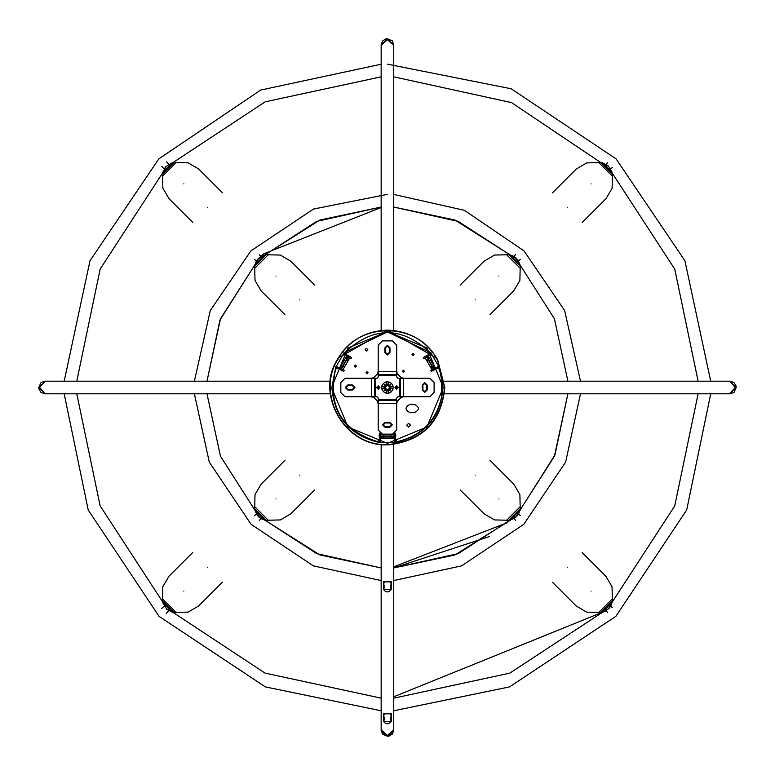 <?xml version="1.0" encoding="UTF-8"?>
<svg xmlns="http://www.w3.org/2000/svg" width="775" height="775" viewBox="0 0 775 775"><rect width="100%" height="100%" fill="white"/><g stroke="black" fill="none" stroke-linecap="round" stroke-linejoin="round"><path stroke-width="1.16" d="M254.694 265.108L219.984 319.988L206.993 381.203L220.478 318.777L254.772 265.021M264.924 254.878L316.617 221.408L381.155 207.051L319.93 220.032L265.05 254.752M509.843 254.742L454.964 220.032L393.748 207.051L458.248 221.398L509.931 254.83M520.112 265.011L554.425 318.777L567.901 381.203M580.504 381.203L564.636 310.572L524.036 250.916L464.37 210.316L393.748 194.438M387.452 194.341L313.526 209.047L250.867 250.916L210.267 310.572L194.389 381.203M520.209 509.882L554.919 455.012L567.901 393.797L554.425 456.223L520.122 509.979M509.979 520.122L458.287 553.592L393.748 567.949L454.964 554.968L516.363 516.402L519.918 510.483M381.155 567.949L319.939 554.968L265.06 520.257L319.939 554.968L381.155 567.949L316.655 553.602L264.972 520.17M254.704 508.758L254.733 506.714L268.247 520.228L266.203 520.257L254.704 508.758L254.694 509.892L220.449 456.165L206.993 393.797M194.389 393.797L209.279 462.103L251.119 524.336L313.323 565.866L381.155 580.553M393.748 580.553L461.571 565.866L523.774 524.336L565.624 462.103L580.504 393.797M444.463 393.797L729.517 393.797L735.33 387.5L729.517 381.203L444.463 381.203M393.051 388.992L390.813 388.517L390.949 387.519L387.452 390.988L383.964 387.5L387.452 384.012L390.939 387.5L390.813 386.531L393.051 386.057L393.051 388.992L391.511 391.666L388.972 393.128L385.882 393.128L383.344 391.666L381.794 388.992L381.794 386.057L384.042 386.531L384.042 388.517L381.794 388.992M390.813 386.531L388.265 384.1L386.589 384.1L384.042 386.531M391.511 391.666L389.98 389.961L388.265 390.949L388.972 393.128M385.882 393.128L386.589 390.949L384.875 389.961L383.344 391.666M386.589 384.1L385.882 381.92L383.344 383.383L384.875 385.088M389.98 385.088L391.511 383.383L388.972 381.92L388.265 384.1M388.972 381.92L385.882 381.92M383.344 383.383L381.794 386.057M384.875 389.961L384.042 388.517M388.265 390.949L386.589 390.949M390.813 388.517L389.98 389.961M393.051 386.057L391.511 383.383M612.173 607.59L610.69 606.098M606.002 610.787L607.484 612.279M254.607 259.402L256.37 261.117M261.059 256.428L259.257 254.655M173.242 612.541L162.769 602.65L166.325 608.578L172.234 612.124M162.866 603.008L162.517 598.872L176.022 612.386L172.883 612.434L166.761 609.276L162.75 602.688M183.801 591.092C202.943 610.235 202.943 610.235 183.801 591.092C164.658 571.95 164.658 571.95 183.801 591.092C164.658 571.95 164.658 571.95 183.801 591.092C202.943 610.235 202.943 610.235 183.801 591.092M607.532 162.769L606.05 164.261M610.739 168.95L612.231 167.468M591.044 591.151C571.902 610.293 571.902 610.293 591.044 591.151C610.187 571.998 610.187 571.998 591.044 591.151C610.187 571.998 610.187 571.998 591.044 591.151C571.902 610.293 571.902 610.293 591.044 591.151M567.29 567.387C548.148 586.539 548.148 586.539 567.29 567.387C586.433 548.245 586.433 548.245 567.29 567.387M276.016 276.074C295.159 256.932 295.159 256.932 276.016 276.074C256.874 295.217 256.874 295.217 276.016 276.074C295.159 256.932 295.159 256.932 276.016 276.074C256.874 295.217 256.874 295.217 276.016 276.074M299.77 299.828C318.912 280.686 318.912 280.686 299.77 299.828C280.627 318.971 280.627 318.971 299.77 299.828M520.199 266.242L520.17 268.286L506.656 254.772L508.7 254.742L520.199 266.242L519.909 264.498L516.353 258.588L510.434 255.033M498.877 276.065C518.02 295.207 518.02 295.207 498.877 276.065C479.735 256.922 479.735 256.922 498.877 276.065C518.02 295.207 518.02 295.207 498.877 276.065C479.735 256.922 479.735 256.922 498.877 276.065M510.647 255.014L509.437 254.617L519.812 264.139M519.918 264.449L517.778 259.935L515.879 257.852L513.05 256.002L508.7 254.742M429.66 353.361L430.784 352.712L387.452 331.933L344.119 352.712L345.243 353.361M350.31 356.287L349.709 357.343L348.159 356.452M340.913 368.997L342.463 369.888L341.853 370.944M336.776 368.018L335.662 367.369L331.884 387.5C334.287 417.212 349.99 435.521 378.994 442.418L378.994 441.12M378.994 435.269L380.205 435.269L380.205 437.052L394.737 437.052L394.698 435.269L395.909 435.269M395.909 441.12L395.909 442.418C424.913 435.521 440.617 417.212 443.019 387.5L439.241 367.369L438.117 368.018M433.051 370.944L432.44 369.888L433.981 368.997M426.734 356.452L425.194 357.343L424.584 356.287M443.3 387.5L426.938 426.986L387.452 443.348L347.956 426.986L331.603 387.5L347.956 348.004L387.452 331.652L426.938 348.004L443.3 387.5M435.298 368.29L434 369.036L426.715 356.413L428.003 355.667L435.308 368.241L428.003 355.667M346.89 355.667L348.178 356.413L347.588 357.449L340.893 369.036L339.605 368.29L346.842 355.686L339.605 368.29M335.662 367.369L344.119 352.712M430.784 352.712L439.241 367.369M346.842 355.686L343.354 353.671M336.108 366.226L339.595 368.241M435.308 368.241L438.795 366.226M431.539 353.671L428.062 355.686M391.859 438.495L380.167 438.534L394.698 438.582L391.859 438.495L391.859 437.052M387.423 444.598L386.851 444.588M337.251 359.765L337.212 359.823C315.047 394.233 345.166 446.051 386.299 444.85C344.836 445.867 315.59 395.221 337.212 359.823L338.355 357.856C349.922 340.089 366.284 330.857 387.452 330.14C408.619 330.857 424.981 340.089 436.538 357.837L436.567 357.914M380.205 438.582L380.205 442.603L394.698 442.603L394.698 438.582M382.201 438.495L382.201 437.052M392.702 437.052L392.702 438.495M394.698 442.603L394.785 438.495M394.795 438.476L394.698 435.269M380.205 435.269L380.099 438.476M380.118 438.495L380.205 442.603M394.766 441.023L395.841 441.023L395.909 442.418M394.766 442.767L395.841 442.612M378.994 442.418L379.062 441.023L380.128 441.023M379.062 442.612L380.128 442.767M383.877 437.052L383.877 435.792M391.017 435.792L391.017 437.052M345.912 357.459L347.161 358.176M341.911 367.272L340.661 366.546M431.656 353.526L427.945 355.657M427.926 355.647L425.194 357.343M335.924 366.207L342.463 369.888M432.44 369.888L438.97 366.207M349.709 357.343L346.977 355.647M346.948 355.657L343.248 353.526M337.435 367.069L336.902 367.999L335.527 367.205M430.144 354.398L429.612 353.468L430.987 352.683M343.916 352.683L345.292 353.468L344.749 354.398M439.377 367.205L438.001 367.999L437.468 367.069M346.318 359.629L347.413 360.259M343.848 366.449L342.753 365.819M432.15 365.819L431.055 366.449M427.49 360.259L428.575 359.629M436.587 358.438L437.439 359.687L436.063 358.118L436.548 357.856L437.1 358.806L436.616 357.972M338.355 358.379L337.697 360.094L338.384 358.379M337.706 359.755L338.346 357.876L387.442 330.14L436.325 357.963C416.562 321.693 358.341 321.693 338.578 357.963L337.435 359.939C315.909 395.192 345.02 445.615 386.308 444.598L388.595 444.598C422.443 440.452 441.091 421.426 444.559 387.5L437.468 359.939L436.063 358.118L436.538 357.837M337.299 359.687L338.016 358.922M437.187 359.474L436.887 358.922M437.672 359.803L444.811 387.5L437.672 359.803M388.294 444.443L388.595 444.85L388.052 444.588M436.548 358.118L437.439 359.687M393.748 330.489L393.748 45.434L387.452 39.622L381.155 45.434L381.155 330.489M591.092 183.907C610.245 203.05 610.245 203.05 591.092 183.907C571.95 164.755 571.95 164.755 591.092 183.907C571.95 164.755 571.95 164.755 591.092 183.907C610.245 203.05 610.245 203.05 591.092 183.907M567.339 207.661C586.491 226.804 586.491 226.804 567.339 207.661C548.196 188.509 548.196 188.509 567.339 207.661M395.289 433.089L395.424 439.948L397.41 441.595C421.319 435.86 436.054 421.019 441.614 397.071L441.614 377.929L439.28 369.074L436.858 368.183L431.258 371.419L430.629 370.324L431.898 369.597L425.184 357.953L423.915 358.689L423.286 357.604L428.885 354.369L429.321 351.821C401.402 326.285 373.492 326.285 345.582 351.821L346.018 354.369L351.618 357.604L350.988 358.689L349.719 357.953L342.996 369.597L344.274 370.324L343.645 371.419L338.036 368.183L335.614 369.074C327.467 406.013 341.417 430.193 377.483 441.595L379.469 439.948L379.614 433.089M380.728 433.477L380.728 434.949L394.165 434.949L394.165 433.477M378.21 404.715L377.754 401.402L373.55 397.197L370.653 396.742M370.653 378.258L373.55 377.803L377.754 373.598L378.21 370.285M396.684 370.285L397.149 373.598L401.353 377.803L404.25 378.258M404.25 396.742L401.353 397.197L397.149 401.402L396.684 404.715M354.33 366.081L355.376 365.035L356.432 366.081L355.376 367.137L354.33 366.081M365.965 372.804L367.021 371.748L368.067 372.804L367.021 373.85L365.965 372.804M365.064 349.709L366.459 348.324L367.844 349.709L366.459 351.094L365.064 349.709M402.312 371.273L403.368 370.218L404.414 371.273L403.368 372.32L402.312 371.273M412.019 354.466L413.065 353.419L414.112 354.466L413.065 355.522L412.019 354.466M426.715 385.194L426.715 389.806L424.826 391.695L422.937 389.806L422.937 385.194L424.826 383.296L426.715 385.194M352.383 385.611L354.272 387.5L352.383 389.389L347.772 389.389L345.882 387.5L347.772 385.611L352.383 385.611M389.341 352.441L387.452 354.33L385.562 352.441L385.562 347.82L387.452 345.931L389.341 347.82L389.341 352.441M389.757 426.763L385.136 426.763L383.247 424.874L385.136 422.985L389.757 422.985L391.646 424.874L389.757 426.763M410.12 404.298L414.325 404.298C419.74 407.098 419.74 409.897 414.325 412.697L410.12 412.697C404.715 409.897 404.715 407.098 410.12 404.298M406.739 425.194L408.628 423.295L410.517 425.194L408.628 427.083L406.739 425.194M348.091 359.929L349.351 357.75M431.007 367.205L432.266 369.384M394.165 434.949L394.165 436.625L380.728 436.625L380.728 434.949M342.996 369.597L341.543 368.755L348.266 357.12L349.719 357.953M425.184 357.953L426.637 357.12L433.361 368.755L431.898 369.597M391.055 582.19L391.055 585.706M383.838 585.716L383.838 582.19M384.109 590.163L383.838 587.101M391.055 587.101L390.794 590.163M387.791 581.424L391.046 581.792L391.046 589.513L389.408 591.422L387.481 591.935L385.185 591.238L383.858 589.513L383.858 581.792L387.132 581.434M383.896 589.572L391.007 589.572L391.007 581.86L383.896 581.86L383.809 587.779M396.325 386.686L395.822 387.858L397.003 388.362L397.507 387.19L396.325 386.686M394.988 387.519L396.664 385.843L398.34 387.519L396.664 389.205L394.988 387.519M396.684 399.764L396.684 398.001L397.943 396.742L399.716 396.742L399.716 378.258L397.943 378.258L396.684 376.999L396.684 375.236L378.21 375.236L378.21 376.999L376.95 378.258L375.187 378.258L375.187 396.742L376.95 396.742L378.21 398.001L378.21 399.764L396.684 399.764L396.684 403.368L378.21 403.368L378.21 429.96L382.414 434.155L392.489 434.155L396.684 429.96L396.684 403.368M375.187 396.742L345.03 396.742L340.835 392.537L340.835 382.463L345.03 378.258L375.187 378.258M399.716 378.258L429.902 378.258L434.107 382.463L434.107 392.537L429.902 396.742L399.716 396.742M347.772 390.019L345.253 387.5L347.772 384.981L352.383 384.981L354.902 387.5L352.383 390.019L347.772 390.019M374.432 378.258L374.432 396.742M400.472 396.742L400.472 378.258M422.307 385.194L424.826 382.666L427.345 385.194L427.345 389.806L424.826 392.324L422.307 389.806L422.307 385.194M389.757 427.393L392.276 424.874L389.757 422.356L385.136 422.356L382.618 424.874L385.136 427.393L389.757 427.393M378.21 403.368L378.21 400.52L396.684 400.52M378.21 400.52L378.21 399.764M378.21 375.236L378.21 345.088L382.414 340.893L392.489 340.893L396.684 345.088L396.684 375.236M396.684 374.48L378.21 374.48M384.933 352.441L384.933 347.82L387.452 345.301L389.97 347.82L389.97 352.441L387.452 354.96L384.933 352.441M254.568 509.252L258.54 516.412L264.469 519.967M276.026 498.935C256.874 479.793 256.874 479.793 276.026 498.935C295.168 518.078 295.168 518.078 276.026 498.935C256.874 479.793 256.874 479.793 276.026 498.935C295.168 518.078 295.168 518.078 276.026 498.935M264.256 519.986L265.457 520.383L255.091 510.861M254.975 510.541L257.126 515.065L259.015 517.148L261.853 518.988L266.203 520.257M387.423 390.881L384.071 387.519L387.423 384.168L390.784 387.519L387.423 390.881L389.67 390.028M387.423 385.001L384.904 387.519L387.423 390.038L389.941 387.519L387.423 385.001M391.404 581.376L391.404 584.873M391.055 586.288L391.133 587.314M383.848 586.288L383.77 587.014L384.565 587.014M383.77 587.314L383.77 586.656M383.499 584.873L383.499 581.376M391.133 581.744L391.133 585.241M391.123 585.706L390.329 585.706L391.123 585.6M383.77 587.779L384.565 587.779L383.77 587.77L383.77 587.014M383.77 585.241L383.77 581.744M383.77 585.629L384.565 585.706L383.77 585.716M390.329 587.014L391.133 586.656M391.123 587.014L391.123 587.77L390.329 587.779L391.123 587.77M729.595 393.797L735.494 387.5L729.595 381.203M729.672 381.203L736.134 387.5L729.672 393.797M498.887 498.926C479.744 518.068 479.744 518.068 498.887 498.926C518.029 479.783 518.029 479.783 498.887 498.926C479.744 518.068 479.744 518.068 498.887 498.926C518.029 479.783 518.029 479.783 498.887 498.926M475.133 475.172C455.991 494.314 455.991 494.314 475.133 475.172C494.276 456.029 494.276 456.029 475.133 475.172M162.44 173.193L172.302 162.818L166.373 166.373L162.828 172.282M171.943 162.915L176.08 162.566L162.566 176.08L162.517 172.932L165.676 166.809L172.263 162.798M183.849 183.849C164.707 203.002 164.707 203.002 183.849 183.849C203.002 164.707 203.002 164.707 183.849 183.849C203.002 164.707 203.002 164.707 183.849 183.849C164.707 203.002 164.707 203.002 183.849 183.849M393.748 44.63L392.305 40.881L387.452 38.75L385.747 38.973L382.559 40.93L381.155 44.63L387.452 38.818L393.748 45.279L387.452 39.457L381.155 45.357M381.155 44.63L381.155 45.279M520.287 515.598L518.533 513.873M513.835 518.572L515.646 520.345M39.506 387.5L45.357 393.797L38.866 387.5L45.328 381.203L39.506 387.5M166.296 613.296L168.853 610.739M164.155 606.05L161.607 608.607M515.549 254.655L513.825 256.418M518.523 261.107L520.287 259.305M612.463 601.807L602.601 612.182L608.52 608.627L612.076 602.717M602.64 612.202L509.776 673.146L393.748 698.168M612.366 600.974L612.337 598.92L598.823 612.434L600.867 612.463L612.366 600.974L611.087 605.352L609.227 608.181L604.984 611.31L601.768 612.492M602.96 612.085L600.867 612.463M266.193 254.752L268.237 254.781L254.723 268.295L254.694 266.251L266.193 254.752L264.449 255.043L258.53 258.588L254.975 264.517M254.956 264.304L254.568 265.515L264.091 255.14M264.401 255.023L259.877 257.174L257.804 259.063L255.953 261.902L254.694 266.251M207.555 567.339C188.412 548.196 188.412 548.196 207.555 567.339C226.697 586.481 226.697 586.481 207.555 567.339M475.123 299.818C494.266 318.961 494.266 318.961 475.123 299.818C455.981 280.676 455.981 280.676 475.123 299.818M299.78 475.182C280.627 456.039 280.627 456.039 299.78 475.182C318.922 494.324 318.922 494.324 299.78 475.182M698.12 381.203L674.773 269.167L612.55 173.581L608.578 166.422L602.669 162.876M612.55 173.581L612.386 176.128L598.872 162.614L602.02 162.566L608.133 165.724L612.143 172.312M601.662 162.459L612.037 171.992M383.673 719.123L383.848 718.212M383.499 716.807L383.499 713.3M383.77 718.58L384.565 718.948M391.404 713.3L391.404 716.807M391.055 718.212L391.23 719.123M383.673 719.152L384.565 719.713L383.77 719.723M383.77 717.175L383.77 713.678M383.77 717.534L384.565 717.621M391.133 713.678L391.133 717.175M390.329 717.621L391.123 717.534M390.329 718.948L391.133 718.58M391.123 718.948L391.123 719.713L390.329 719.713L391.123 719.723M377.851 386.686L377.347 387.858L378.52 388.362L379.023 387.19L377.851 386.686M376.505 387.519L378.19 385.843L379.866 387.519L378.19 389.205L376.505 387.519M259.354 520.335L261.068 518.582M256.38 513.893L254.607 515.695M381.155 730.37L382.598 734.119L387.452 736.25L389.157 736.027L392.344 734.07L393.748 730.37L387.452 736.182L381.155 729.721L387.452 735.543L393.748 729.643M393.748 730.37L393.748 729.721M519.938 510.696L520.335 509.485L510.812 519.86M510.493 519.977L515.017 517.816L517.099 515.927L518.94 513.098L520.209 508.749L508.71 520.248L506.666 520.219L520.17 506.705L520.209 508.749M161.888 166.577L164.213 168.902M168.902 164.213L166.586 161.888M391.055 714.124L391.055 717.64M383.838 717.64L383.838 714.124M384.109 722.087L383.838 719.026M391.055 719.026L390.794 722.087M387.762 713.358L391.046 713.727L391.046 721.438L389.408 723.356L387.481 723.869L385.185 723.172L383.858 721.447L383.858 713.727L387.113 713.358M383.896 721.506L391.007 721.506L391.007 713.794L383.896 713.794L383.838 719.81M604.258 164.901L511.529 102.61L393.748 76.832M381.155 76.832L265.186 101.825L173.203 162.44M162.547 173.077L100.169 269.061L76.773 381.203M64.18 381.203L89.997 260.749L158.817 158.865L260.7 90.045L381.155 64.228M387.452 64.17L511.18 88.776L616.077 158.865L684.906 260.749L710.723 381.203M76.773 393.797L100.13 505.833L162.353 601.419M173.028 612.405L265.06 673.117L381.155 698.168M612.347 601.923L674.725 505.939L698.12 393.797M710.723 393.797L686.679 509.998L615.863 616.348L509.533 686.902L393.748 710.772M381.155 710.772L265.36 686.902L159.04 616.348L88.214 509.998L64.18 393.797M207.613 207.603C226.755 188.461 226.755 188.461 207.613 207.603C188.461 226.755 188.461 226.755 207.613 207.603M330.441 381.203L45.386 381.203L39.564 387.5L45.386 393.797L330.441 393.797M393.748 444.511L393.748 729.566C389.554 737.064 385.349 737.064 381.155 729.566L381.155 444.511M391.23 589.426L391.23 581.715L383.673 581.715L383.673 589.426L391.23 589.426M391.094 587.779L391.007 589.572M383.673 713.649L383.673 721.36L391.23 721.36L391.23 713.649L383.673 713.649M390.784 387.519L387.423 384.168L384.071 387.519L387.423 390.881L390.784 387.519M173.978 612.415L162.479 600.916M383.044 437.052L383.044 438.495M393.894 438.543L393.894 437.052M393.535 437.052L393.535 438.543M381.358 438.543L381.358 437.052M381 437.052L381 438.543M394.737 437.052L394.737 438.534M395.802 437.042L394.795 437.042M380.167 438.534L380.167 437.052M380.099 437.042L379.091 437.042M394.785 435.356L395.812 435.356M379.082 435.356L380.108 435.356M433.012 367.321L434.31 366.575M434.242 366.565L432.993 367.282M428.992 357.382L427.703 358.127M427.732 358.166L428.982 357.44M432.576 366.556L433.826 365.839M429.398 358.166L428.149 358.893M346.745 358.903L345.495 358.186M341.087 365.819L342.337 366.546M341.494 367.999L340.196 367.253M340.022 367.563L341.31 368.309M347.762 357.139L346.464 356.393M346.289 356.703L347.588 357.449M427.287 357.401L428.575 356.655M428.43 356.393L427.141 357.139M433.583 368.309L434.882 367.563M434.727 367.302L433.438 368.048M426.173 355.493L426.676 356.364M340.37 369.966L340.874 369.094M434.029 369.094L434.533 369.966M348.217 356.364L348.721 355.493M342.327 369.927L341.814 370.808M425.233 357.217L424.719 356.326M350.184 356.326L349.67 357.217M433.08 370.808L432.566 369.927M388.353 444.705L386.551 444.705M388.595 444.85C422.598 440.684 441.333 421.571 444.811 387.5C441.488 421.648 422.753 440.762 388.595 444.85M397.924 387.519L396.664 386.26L395.405 387.519L396.664 388.779L397.924 387.519M371.574 396.742L371.574 378.258M403.32 378.258L403.32 396.742M378.21 371.622L396.684 371.622M384.565 587.237L383.77 587.237M391.123 582.325L390.329 582.325M384.565 582.325L383.77 582.325M391.123 587.237L390.329 587.237M383.77 582.102L384.565 582.102M390.329 582.102L391.123 582.102M162.537 174.026L174.026 162.527M600.916 162.585L612.415 174.084M384.565 719.171L383.77 719.171M384.565 714.259L383.77 714.259M391.123 714.25L390.329 714.25M390.329 714.066L391.123 714.066M383.77 714.037L384.565 714.037M391.123 719.171L390.329 719.171M379.45 387.519L378.19 386.26L376.931 387.519L378.19 388.779L379.45 387.519M391.007 721.506L391.055 719.81M261.272 256.002L263.471 253.929L381.155 207.526M507.034 522.786L393.748 566.835M489.325 536.581L393.748 567.949M222.406 582.19L198.652 605.943L188.17 612.095L176.022 612.386M162.517 598.872L162.798 586.723L168.96 576.251L192.713 552.498M598.823 612.434L586.675 612.153L576.203 605.992L552.449 582.238M582.141 552.546L605.895 576.3L612.047 586.772L612.337 598.92M268.237 254.781L280.385 255.072L290.858 261.223L314.611 284.977M284.919 314.669L261.165 290.916L255.014 280.443L254.723 268.295M489.974 314.66L513.728 290.906L519.88 280.434L520.17 268.286M506.656 254.772L494.508 255.062L484.036 261.214L460.282 284.968M520.335 265.748L520.199 265.108M337.803 358.806L338.287 357.972M386.463 444.84L387.423 444.84M437.129 358.854L437.604 359.687M612.386 176.128L612.105 188.277L605.943 198.749L582.19 222.502M552.498 192.81L576.251 169.057L586.723 162.895L598.872 162.614M284.929 460.331L261.175 484.094L255.014 494.566L254.733 506.714M268.247 520.228L280.395 519.938L290.867 513.786L314.621 490.032M730.312 393.797L734.07 392.353L736.202 387.5L735.979 385.795L734.022 382.608L730.312 381.203M506.666 520.219L494.518 519.928L484.036 513.777L460.282 490.023M489.974 460.331L513.728 484.084L519.889 494.557L520.17 506.705M192.762 222.454L169.008 198.7L162.847 188.228L162.566 176.08M176.08 162.566L188.228 162.847L198.7 169.008L222.454 192.762M44.688 381.203L40.93 382.647L38.798 387.5L39.021 389.205L40.978 392.392L44.688 393.797M391.123 717.64L390.329 717.64M383.77 717.64L384.565 717.64M508.71 520.248L509.204 520.383M601.681 612.57L393.748 696.764"/></g></svg>
